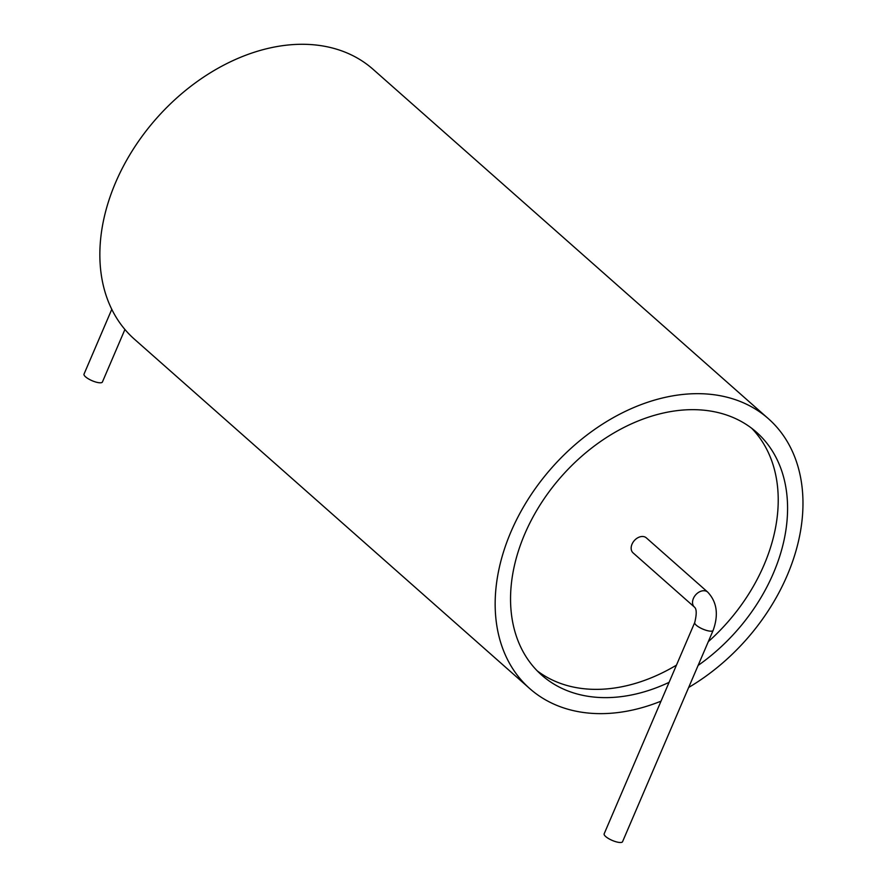 <?xml version="1.0" encoding="UTF-8"?>
<svg xmlns="http://www.w3.org/2000/svg" width="886" height="886" viewBox="0 0 886 886"><rect width="100%" height="100%" fill="white"/><g stroke="black" fill="none" stroke-linecap="round" stroke-linejoin="round"><path stroke-width="1.33" d="M688.666 687.458A180.135 129.755 131.5 0 0 787.156 575.523A180.135 129.755 131.5 0 0 768.361 418.668L373.061 69.296A180.135 129.755 131.5 0 0 156.545 118.336A180.135 129.755 131.5 0 0 134.473 339.238L529.784 688.621A180.135 129.755 131.5 0 0 661.022 701.158M768.361 418.668A180.135 129.755 131.5 0 0 551.856 467.719A180.135 129.755 131.5 0 0 529.784 688.621M698.102 665.441A162.116 116.775 131.5 0 0 773.345 573.331A162.116 116.775 131.5 0 0 756.434 432.169A162.116 116.775 131.5 0 0 561.569 476.314A162.116 116.775 131.5 0 0 541.711 675.121A162.116 116.775 131.5 0 0 669.074 682.353M708.279 641.697A162.116 116.775 131.5 0 0 763.987 565.058A162.116 116.775 131.5 0 0 751.605 428.204M537.182 670.813A162.116 116.775 131.5 0 0 676.461 665.142M633.08 552.875A10.012 7.21 -48.5 0 1 634.31 540.593A10.012 7.21 -48.5 0 1 646.337 537.868L707.715 592.114A10.012 7.21 131.5 0 0 695.687 594.838A10.012 7.21 131.5 0 0 694.458 607.12L633.08 552.875M111.791 309.314L84.026 374.102A10.012 2.891 23.2 0 0 85.554 376.827A10.012 2.891 23.2 0 0 95.389 381.921A10.012 2.891 23.2 0 0 102.422 381.988L124.926 329.47M713.141 630.367A10.012 2.891 23.2 0 1 702.797 629.082A10.012 2.891 23.2 0 1 694.746 622.481L604.163 833.815A10.012 2.891 23.2 0 0 612.226 840.415A10.012 2.891 23.2 0 0 622.559 841.7L713.141 630.367C718.756 614.685 716.951 601.937 707.715 592.114M694.746 622.481C696.784 614.064 696.695 608.948 694.458 607.12"/></g></svg>
